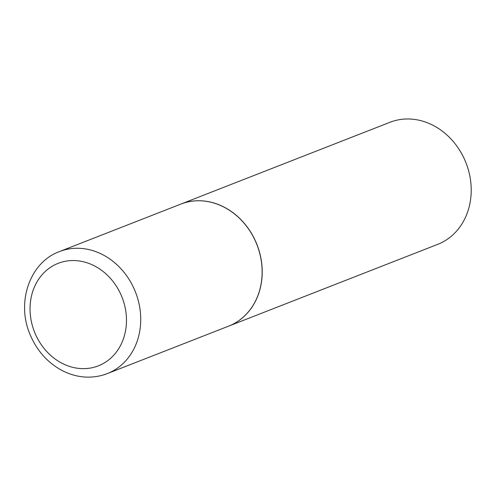 <?xml version="1.0" encoding="UTF-8"?>
<svg xmlns="http://www.w3.org/2000/svg" width="496" height="496" viewBox="0 0 496 496"><rect width="100%" height="100%" fill="white"/><g stroke="black" fill="none" stroke-linecap="round" stroke-linejoin="round"><path stroke-width="0.74" d="M59.446 251.584C29.481 262.434 16.064 302.845 30.231 334.893C36.896 350.591 47.318 362.359 61.498 370.208C75.063 377.32 88.865 378.956 102.883 375.112L107.198 373.643A65.534 56.054 68.6 0 0 136.406 294.55A65.534 56.054 68.6 0 0 63.525 250.195A65.534 56.054 68.6 0 0 59.446 251.584L180.848 204.092A65.534 56.054 68.6 0 1 184.927 202.703A65.534 56.054 68.6 0 1 257.808 247.058A65.534 56.054 68.6 0 1 228.6 326.151L107.198 373.643A65.534 56.054 68.6 0 1 103.125 375.032M180.891 204.073A65.534 56.054 68.6 0 1 180.935 204.061A65.534 56.054 68.6 0 1 258.689 249.407A65.534 56.054 68.6 0 1 228.687 326.12A65.534 56.054 68.6 0 1 228.644 326.132M180.935 204.061L389.937 122.295A65.534 56.054 68.6 0 1 467.691 167.648A65.534 56.054 68.6 0 1 437.683 244.361L228.687 326.12M94.897 367.021A55.05 47.089 68.6 0 1 33.003 327.763A55.05 47.089 68.6 0 1 61.634 262.161A55.05 47.089 68.6 0 1 123.523 301.425A55.05 47.089 68.6 0 1 94.897 367.021"/></g></svg>
